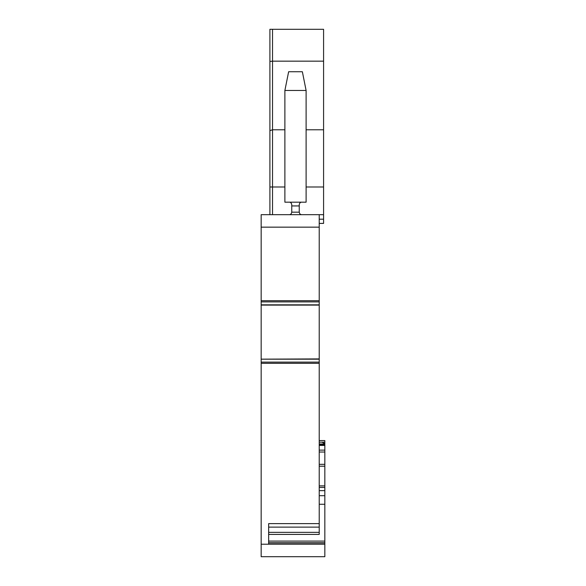 <?xml version="1.0" encoding="UTF-8"?>
<svg xmlns="http://www.w3.org/2000/svg" width="586" height="586" viewBox="0 0 586 586"><rect width="100%" height="100%" fill="white"/><g stroke="black" fill="none" stroke-linecap="round" stroke-linejoin="round"><path stroke-width="0.88" d="M319.216 466.2L324.834 466.2L324.834 487.42L319.216 487.42M324.834 487.42L324.834 490.643L319.216 490.643M319.216 440.584L324.834 440.584L324.834 444.855L319.216 444.855L324.834 444.855L324.834 450.121L319.216 450.121M319.216 452.033L324.834 452.033L324.834 450.121M324.834 452.033L324.834 464.324L319.216 464.324M324.834 466.2L324.834 464.324M324.834 544.218L261.166 544.218L261.166 556.7L324.834 556.7L324.834 490.643M324.834 542.966L268.659 542.966M319.216 442.203L322.014 442.203L324.834 443.829M319.216 214.674L319.216 304.83L261.166 304.83L261.166 214.674L323.582 214.674L323.582 223.405L319.216 223.405M319.216 304.83L319.216 534.41L268.659 534.41M319.216 532.359L268.659 532.359M261.166 544.218L261.166 363.313L319.216 363.313M319.216 523.62L268.659 523.62L268.659 544.218M319.216 359.159L261.166 359.159L261.166 363.313M319.216 358.91L261.166 359.159M261.166 358.91L261.166 304.859L319.216 304.859M323.582 214.674L323.582 29.3L269.904 29.3L269.904 186.993L284.884 186.993M272.527 214.674L272.527 129.784L284.884 129.784M269.904 214.674L269.904 186.993M289.257 214.674C290.583 214.703 291.418 213.875 291.755 212.176L291.755 205.935L299.241 205.935L299.241 204.682C299.578 202.976 300.413 202.141 301.739 202.185L306.104 202.185L306.104 90.464L284.884 90.464L288.634 71.741L302.361 71.741L306.104 90.464M291.755 212.176L299.241 212.176C299.578 213.875 300.406 214.703 301.739 214.674C300.406 214.703 299.578 213.875 299.241 212.176L299.241 205.935M269.904 61.486L272.527 61.156L272.527 29.3M269.904 130.612L272.527 129.784L272.527 61.156L323.582 61.156M306.104 129.784L323.582 129.784M284.884 90.464L284.884 202.185L289.257 202.185C290.583 202.141 291.418 202.976 291.755 204.682L291.755 205.935M289.257 202.185L301.739 202.185M291.264 203.203L291.755 204.682M324.834 495.697L319.216 495.697M324.834 485.86L319.216 485.86M324.834 542.768L268.659 542.768M324.834 541.098L268.659 541.098M324.834 504.275L319.216 504.275M319.216 445.441L324.834 445.441M319.216 443.983L324.834 443.983M322.014 442.203L324.834 442.203M319.216 219.201L323.582 219.201M319.216 527.122L268.659 527.122M261.166 362.126L319.216 362.126M319.216 359.189L261.166 359.189M319.216 305.108L261.166 305.108M261.166 301.893L319.216 301.893M261.166 300.706L319.216 300.706M261.166 227.156L319.216 227.156M306.104 186.993L323.582 186.993"/></g></svg>
